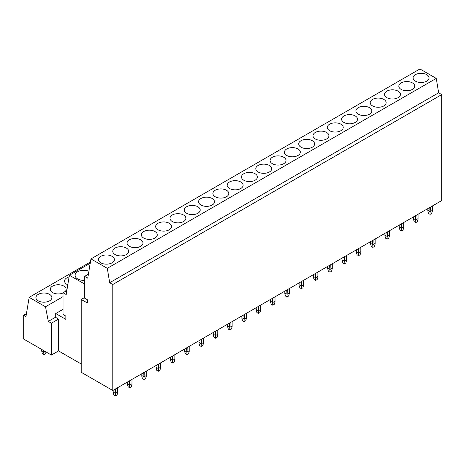 <?xml version="1.0" encoding="UTF-8"?>
<svg xmlns="http://www.w3.org/2000/svg" width="465" height="465" viewBox="0 0 465 465"><rect width="100%" height="100%" fill="white"/><g stroke="black" fill="none" stroke-linecap="round" stroke-linejoin="round"><path stroke-width="0.7" d="M63.06 309.306L55.742 313.538L55.742 317.438L58.555 319.06L51.406 323.192L48.308 321.402L45.5 306.778L29.173 297.35L25.941 316.619L23.814 315.386L26.4 313.898M66.832 290.549L63.06 292.729L63.06 314.509L65.879 316.136L65.879 319.385L55.742 313.538M90.239 263.219L69.395 275.251L66.17 294.519L63.06 292.729M84.63 284.045L69.395 275.251M89.873 265.41A8.759 5.057 0 0 0 89.385 267.079A8.759 5.057 0 0 0 89.472 267.799M88.902 271.205A8.759 5.057 0 0 0 79.817 270.845A8.759 5.057 0 0 0 75.08 275.332A8.759 5.057 0 0 0 77.643 278.913A8.759 5.057 0 0 0 84.63 280.372M90.966 258.9L419.93 68.971L436.257 78.399L438.652 92.785L441.75 94.575L441.75 200.56L112.786 390.49L112.786 284.504L109.688 282.714L107.293 268.328L90.966 258.9L87.734 278.169L84.63 276.373L84.63 298.158L87.443 299.786L87.443 303.035L81.247 299.46L84.63 297.507M81.247 299.46L81.247 372.285L112.786 390.49M81.247 364.025L58.555 350.924L58.555 319.06M23.814 315.386A0.796 0.459 60 0 0 23.413 315.351A0.796 0.459 60 0 0 23.25 315.712L23.25 338.799L51.406 355.051L58.555 350.924M55.742 317.113L48.308 321.402M441.75 94.575L112.786 284.504M438.652 92.785L109.688 282.714M436.257 78.399L107.293 268.328M415.454 81.148A7.963 4.598 0 0 0 424.132 82.142A7.963 4.598 0 0 0 429.05 77.899A7.963 4.598 0 0 0 426.713 74.644A7.963 4.598 0 0 0 418.035 73.65A7.963 4.598 0 0 0 413.118 77.899A7.963 4.598 0 0 0 415.454 81.148M401.15 89.408A7.963 4.598 0 0 0 409.828 90.402A7.963 4.598 0 0 0 414.745 86.153A7.963 4.598 0 0 0 412.414 82.904A7.963 4.598 0 0 0 403.736 81.91A7.963 4.598 0 0 0 398.819 86.153A7.963 4.598 0 0 0 401.15 89.408M386.845 97.662A7.963 4.598 0 0 0 395.523 98.661A7.963 4.598 0 0 0 400.441 94.412A7.963 4.598 0 0 0 398.11 91.163A7.963 4.598 0 0 0 389.432 90.164A7.963 4.598 0 0 0 384.514 94.412A7.963 4.598 0 0 0 386.845 97.662M372.546 105.921A7.963 4.598 0 0 0 381.224 106.921A7.963 4.598 0 0 0 386.136 102.672A7.963 4.598 0 0 0 383.805 99.417A7.963 4.598 0 0 0 375.127 98.423A7.963 4.598 0 0 0 370.21 102.672A7.963 4.598 0 0 0 372.546 105.921M358.242 114.181A7.963 4.598 0 0 0 366.92 115.175A7.963 4.598 0 0 0 371.837 110.926A7.963 4.598 0 0 0 369.506 107.677A7.963 4.598 0 0 0 360.823 106.683A7.963 4.598 0 0 0 355.911 110.926A7.963 4.598 0 0 0 358.242 114.181M343.937 122.434A7.963 4.598 0 0 0 352.615 123.434A7.963 4.598 0 0 0 357.533 119.185A7.963 4.598 0 0 0 355.202 115.936A7.963 4.598 0 0 0 346.524 114.936A7.963 4.598 0 0 0 341.606 119.185A7.963 4.598 0 0 0 343.937 122.434M329.639 130.694A7.963 4.598 0 0 0 338.317 131.694A7.963 4.598 0 0 0 343.228 127.445A7.963 4.598 0 0 0 340.897 124.19A7.963 4.598 0 0 0 332.219 123.196A7.963 4.598 0 0 0 327.302 127.445A7.963 4.598 0 0 0 329.639 130.694M315.334 138.954A7.963 4.598 0 0 0 324.012 139.948A7.963 4.598 0 0 0 328.929 135.699A7.963 4.598 0 0 0 326.593 132.449A7.963 4.598 0 0 0 317.915 131.456A7.963 4.598 0 0 0 313.003 135.699A7.963 4.598 0 0 0 315.334 138.954M301.029 147.207A7.963 4.598 0 0 0 309.707 148.207A7.963 4.598 0 0 0 314.625 143.958A7.963 4.598 0 0 0 312.294 140.709A7.963 4.598 0 0 0 303.616 139.709A7.963 4.598 0 0 0 298.699 143.958A7.963 4.598 0 0 0 301.029 147.207M286.725 155.467A7.963 4.598 0 0 0 295.403 156.467A7.963 4.598 0 0 0 300.32 152.218A7.963 4.598 0 0 0 297.989 148.963A7.963 4.598 0 0 0 289.311 147.969A7.963 4.598 0 0 0 284.394 152.218A7.963 4.598 0 0 0 286.725 155.467M272.426 163.727A7.963 4.598 0 0 0 281.104 164.72A7.963 4.598 0 0 0 286.022 160.471A7.963 4.598 0 0 0 283.685 157.222A7.963 4.598 0 0 0 275.007 156.228A7.963 4.598 0 0 0 270.089 160.471A7.963 4.598 0 0 0 272.426 163.727M258.122 171.98A7.963 4.598 0 0 0 266.8 172.98A7.963 4.598 0 0 0 271.717 168.731A7.963 4.598 0 0 0 269.386 165.482A7.963 4.598 0 0 0 260.702 164.482A7.963 4.598 0 0 0 255.791 168.731A7.963 4.598 0 0 0 258.122 171.98M243.817 180.24A7.963 4.598 0 0 0 252.495 181.24A7.963 4.598 0 0 0 257.412 176.991A7.963 4.598 0 0 0 255.082 173.736A7.963 4.598 0 0 0 246.404 172.742A7.963 4.598 0 0 0 241.486 176.991A7.963 4.598 0 0 0 243.817 180.24M229.518 188.499A7.963 4.598 0 0 0 238.196 189.493A7.963 4.598 0 0 0 243.108 185.244A7.963 4.598 0 0 0 240.777 181.995A7.963 4.598 0 0 0 232.099 181.001A7.963 4.598 0 0 0 227.182 185.244A7.963 4.598 0 0 0 229.518 188.499M215.214 196.753A7.963 4.598 0 0 0 223.892 197.753A7.963 4.598 0 0 0 228.809 193.504A7.963 4.598 0 0 0 226.472 190.255A7.963 4.598 0 0 0 217.794 189.255A7.963 4.598 0 0 0 212.883 193.504A7.963 4.598 0 0 0 215.214 196.753M200.909 205.013A7.963 4.598 0 0 0 209.587 206.012A7.963 4.598 0 0 0 214.505 201.764A7.963 4.598 0 0 0 212.174 198.514A7.963 4.598 0 0 0 203.496 197.515A7.963 4.598 0 0 0 198.578 201.764A7.963 4.598 0 0 0 200.909 205.013M186.605 213.272A7.963 4.598 0 0 0 195.283 214.266A7.963 4.598 0 0 0 200.2 210.023A7.963 4.598 0 0 0 197.869 206.768A7.963 4.598 0 0 0 189.191 205.774A7.963 4.598 0 0 0 184.274 210.023A7.963 4.598 0 0 0 186.605 213.272M172.306 221.532A7.963 4.598 0 0 0 180.984 222.526A7.963 4.598 0 0 0 185.901 218.277A7.963 4.598 0 0 0 183.565 215.028A7.963 4.598 0 0 0 174.887 214.028A7.963 4.598 0 0 0 169.969 218.277A7.963 4.598 0 0 0 172.306 221.532M158.001 229.786A7.963 4.598 0 0 0 166.679 230.785A7.963 4.598 0 0 0 171.597 226.536A7.963 4.598 0 0 0 169.266 223.287A7.963 4.598 0 0 0 160.582 222.287A7.963 4.598 0 0 0 155.67 226.536A7.963 4.598 0 0 0 158.001 229.786M143.697 238.045A7.963 4.598 0 0 0 152.375 239.039A7.963 4.598 0 0 0 157.292 234.796A7.963 4.598 0 0 0 154.961 231.541A7.963 4.598 0 0 0 146.283 230.547A7.963 4.598 0 0 0 141.366 234.796A7.963 4.598 0 0 0 143.697 238.045M129.398 246.305A7.963 4.598 0 0 0 138.076 247.299A7.963 4.598 0 0 0 142.988 243.05A7.963 4.598 0 0 0 140.657 239.801A7.963 4.598 0 0 0 131.979 238.801A7.963 4.598 0 0 0 127.061 243.05A7.963 4.598 0 0 0 129.398 246.305M115.093 254.558A7.963 4.598 0 0 0 123.771 255.558A7.963 4.598 0 0 0 128.689 251.309A7.963 4.598 0 0 0 126.352 248.06A7.963 4.598 0 0 0 117.674 247.06A7.963 4.598 0 0 0 112.763 251.309A7.963 4.598 0 0 0 115.093 254.558M100.789 262.818A7.963 4.598 0 0 0 109.467 263.812A7.963 4.598 0 0 0 114.384 259.569A7.963 4.598 0 0 0 112.053 256.314A7.963 4.598 0 0 0 103.375 255.32A7.963 4.598 0 0 0 98.458 259.569A7.963 4.598 0 0 0 100.789 262.818M88.402 274.199L84.63 276.373M63.06 296.641L45.5 306.778M90.448 261.969L29.173 297.35M69.116 276.937A7.963 4.598 0 0 0 64.559 281.087A7.963 4.598 0 0 0 66.89 284.342A7.963 4.598 0 0 0 67.797 284.789M65.327 291.421A7.963 4.598 0 0 0 66.181 289.346A7.963 4.598 0 0 0 63.85 286.097A7.963 4.598 0 0 0 55.172 285.097A7.963 4.598 0 0 0 50.255 289.346A7.963 4.598 0 0 0 52.586 292.595A7.963 4.598 0 0 0 63.06 292.997M38.287 300.855A7.963 4.598 0 0 0 46.965 301.855A7.963 4.598 0 0 0 51.882 297.606A7.963 4.598 0 0 0 49.546 294.357A7.963 4.598 0 0 0 40.868 293.357A7.963 4.598 0 0 0 35.95 297.606A7.963 4.598 0 0 0 38.287 300.855M51.406 355.051L51.406 323.192M84.63 280.052A8.759 5.057 0 0 0 81.52 280.209M429.811 207.454L430.096 214.359L431.636 213.47L432.345 211.139L432.345 205.989M430.096 214.359L428.55 213.47L427.841 211.139L427.841 208.593M430.375 207.128L430.096 212.441M430.375 211.517L432.345 210.378M429.811 211.517L427.841 210.378M415.507 215.714L415.791 222.613L417.332 221.724L418.041 219.399L418.041 214.249M415.791 222.613L414.251 221.724L413.536 219.399L413.536 216.847M416.07 215.388L415.791 220.695M416.07 219.776L418.041 218.637M415.507 219.776L413.536 218.637M401.208 223.967L401.487 230.873L403.027 229.983L403.742 227.652L403.742 222.508M401.487 230.873L399.947 229.983L399.237 227.652L399.237 225.107M401.772 223.642L401.487 228.954M401.772 228.03L403.742 226.897M401.208 228.03L399.237 226.897M386.903 232.227L387.182 239.132L388.728 238.243L389.438 235.912L389.438 230.762M387.182 239.132L385.642 238.243L384.933 235.912L384.933 233.366M387.467 231.901L387.182 237.214M387.467 236.29L389.438 235.151M386.903 236.29L384.933 235.151M372.599 240.486L372.884 247.392L374.424 246.496L375.133 244.172L375.133 239.022M372.884 247.392L371.343 246.496L370.628 244.172L370.628 241.62M373.163 240.161L372.884 245.468M373.163 244.549L375.133 243.41M372.599 244.549L370.628 243.41M358.3 248.74L358.579 255.645L360.119 254.756L360.834 252.425L360.834 247.281M358.579 255.645L357.039 254.756L356.329 252.425L356.329 249.879M358.864 248.415L358.579 253.727M358.864 252.809L360.834 251.67M358.3 252.809L356.329 251.67M343.995 257L344.274 263.905L345.815 263.016L346.53 260.685L346.53 255.535M344.274 263.905L342.734 263.016L342.025 260.685L342.025 258.139M344.559 256.674L344.274 261.987M344.559 261.063L346.53 259.923M343.995 261.063L342.025 259.923M329.691 265.259L329.976 272.165L331.516 271.269L332.225 268.944L332.225 263.795M329.976 272.165L328.435 271.269L327.72 268.944L327.72 266.393M330.255 264.934L329.976 270.241M330.255 269.322L332.225 268.183M329.691 269.322L327.72 268.183M315.386 273.513L315.671 280.418L317.211 279.529L317.921 277.198L317.921 272.054M315.671 280.418L314.131 279.529L313.416 277.198L313.416 274.652M315.95 273.188L315.671 278.5M315.95 277.582L317.921 276.443M315.386 277.582L313.416 276.443M301.088 281.773L301.367 288.678L302.907 287.788L303.622 285.458L303.622 280.308M301.367 288.678L299.826 287.788L299.117 285.458L299.117 282.912M301.651 281.447L301.367 286.76M301.651 285.836L303.622 284.696M301.088 285.836L299.117 284.696M286.783 290.032L287.068 296.937L288.608 296.048L289.317 293.717L289.317 288.567M287.068 296.937L285.522 296.048L284.812 293.717L284.812 291.171M287.347 289.707L287.068 295.019M287.347 294.095L289.317 292.956M286.783 294.095L284.812 292.956M272.478 298.286L272.763 305.191L274.304 304.302L275.013 301.971L275.013 296.827M272.763 305.191L271.223 304.302L270.508 301.971L270.508 299.425M273.042 297.96L272.763 303.273M273.042 302.355L275.013 301.215M272.478 302.355L270.508 301.215M258.18 306.545L258.459 313.451L259.999 312.561L260.714 310.231L260.714 305.081M258.459 313.451L256.918 312.561L256.209 310.231L256.209 307.685M258.743 306.22L258.459 311.533M258.743 310.608L260.714 309.475M258.18 310.608L256.209 309.475M243.875 314.805L244.154 321.71L245.7 320.821L246.409 318.49L246.409 313.34M244.154 321.71L242.614 320.821L241.905 318.49L241.905 315.944M244.439 314.48L244.154 319.792M244.439 318.868L246.409 317.729M243.875 318.868L241.905 317.729M229.571 323.059L229.855 329.964L231.396 329.075L232.105 326.75L232.105 321.6M229.855 329.964L228.315 329.075L227.6 326.75L227.6 324.198M230.134 322.739L229.855 328.046M230.134 327.127L232.105 325.988M229.571 327.127L227.6 325.988M215.272 331.318L215.551 338.224L217.091 337.334L217.8 335.003L217.8 329.854M215.551 338.224L214.01 337.334L213.296 335.003L213.296 332.458M215.83 330.993L215.551 336.305M215.83 335.381L217.8 334.248M215.272 335.381L213.296 334.248M200.967 339.578L201.246 346.483L202.787 345.594L203.501 343.263L203.501 338.113M201.246 346.483L199.706 345.594L198.997 343.263L198.997 340.717M201.531 339.252L201.246 344.565M201.531 343.641L203.501 342.502M200.967 343.641L198.997 342.502M186.663 347.832L186.947 354.737L188.488 353.848L189.197 351.523L189.197 346.373M186.947 354.737L185.401 353.848L184.692 351.523L184.692 348.971M187.226 347.512L186.947 352.819M187.226 351.9L189.197 350.761M186.663 351.9L184.692 350.761M172.358 356.091L172.643 362.996L174.183 362.107L174.892 359.776L174.892 354.626M172.643 362.996L171.103 362.107L170.388 359.776L170.388 357.23M172.922 355.766L172.643 361.078M172.922 360.154L174.892 359.021M172.358 360.154L170.388 359.021M158.059 364.351L158.338 371.256L159.879 370.367L160.594 368.036L160.594 362.886M158.338 371.256L156.798 370.367L156.089 368.036L156.089 365.49M158.623 364.025L158.338 369.338M158.623 368.414L160.594 367.274M158.059 368.414L156.089 367.274M143.755 372.61L144.034 379.51L145.58 378.62L146.289 376.295L146.289 371.146M144.034 379.51L142.493 378.62L141.784 376.295L141.784 373.744M144.319 372.285L144.034 377.592M144.319 376.673L146.289 375.534M143.755 376.673L141.784 375.534M129.45 380.864L129.735 387.769L131.275 386.88L131.984 384.549L131.984 379.405M129.735 387.769L128.195 386.88L127.48 384.549L127.48 382.003M130.014 380.539L129.735 385.851M130.014 384.927L131.984 383.794M129.45 384.927L127.48 383.794M43.913 354.737L42.373 353.848L41.664 350.761L43.634 351.9L43.913 354.737L45.46 353.848L46.035 351.953M41.664 350.761L41.664 349.43M43.634 351.9L43.634 350.564M43.913 352.819L44.198 351.9L45.07 351.395M44.198 351.9L44.198 350.889M115.151 389.124L115.43 396.029L116.971 395.14L117.686 392.809L117.686 387.659M115.43 396.029L113.89 395.14L113.175 392.809L113.175 390.263M115.709 388.798L115.43 394.111M115.709 393.187L117.686 392.047M115.151 393.187L113.175 392.047M23.413 315.351L26.447 313.596"/></g></svg>
